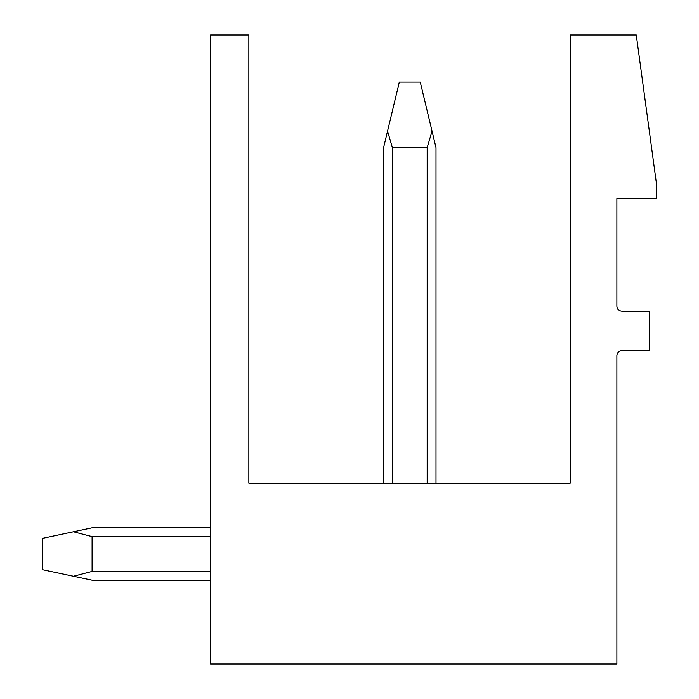 <?xml version="1.0" encoding="UTF-8"?>
<svg xmlns="http://www.w3.org/2000/svg" width="699" height="699" viewBox="0 0 699 699"><rect width="100%" height="100%" fill="white"/><g stroke="black" fill="none" stroke-linecap="round" stroke-linejoin="round"><path stroke-width="1.05" d="M248.844 34.95L248.844 483.184L570.209 483.184L570.209 34.95L636.265 34.95L656.186 181.74L656.186 198.516L616.868 198.516L616.868 305.987A5.242 5.242 0 0 0 622.11 311.23L649.371 311.23L649.371 350.548L622.11 350.548A5.242 5.242 0 0 0 616.868 355.791L616.868 664.05L210.574 664.05L210.574 34.95L248.844 34.95M383.576 147.664L383.576 483.184L383.576 147.664L387.543 131.124L392.401 147.664L427.176 147.664L427.176 483.184M92.093 527.797L210.574 527.797L92.093 527.797L73.43 531.764L92.093 536.622L210.574 536.622M427.176 147.664L432.034 131.124L436.001 147.664L436.001 483.184M432.034 131.124L420.274 82.133L399.304 82.133L387.543 131.124M392.401 483.184L392.401 147.664M210.574 580.222L92.093 580.222L73.43 576.256L92.093 571.398L210.574 571.398M92.093 536.622L92.093 571.398M73.43 531.764L42.814 538.282L42.814 569.737L73.43 576.256"/></g></svg>
